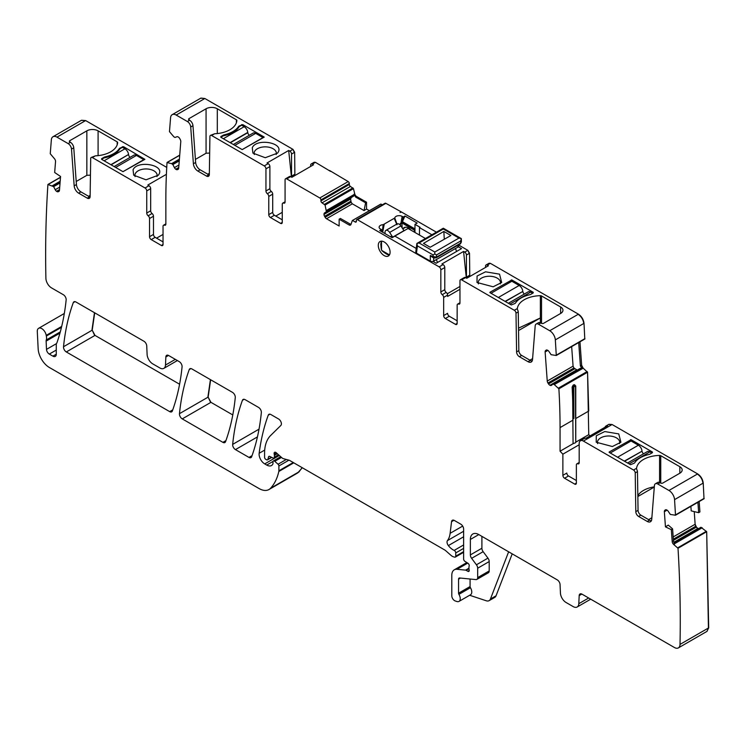 <?xml version="1.0" encoding="UTF-8"?>
<svg xmlns="http://www.w3.org/2000/svg" width="746" height="746" viewBox="0 0 746 746"><rect width="100%" height="100%" fill="white"/><g stroke="black" fill="none" stroke-linecap="round" stroke-linejoin="round"><path stroke-width="1.12" d="M579.157 463.024L577.777 463.825A2.387 1.38 60 0 0 576.863 463.844A2.387 1.38 60 0 0 576.369 464.935L576.369 483.119A2.387 1.38 60 0 1 575.875 484.21A2.387 1.38 60 0 1 574.681 484.089L564.563 478.242A2.387 1.38 60 0 1 562.876 475.323L562.876 454.174L579.185 444.756M330.525 171.375L315.437 162.339L314.113 162.32M310.662 166.442L310.662 165.099A2.387 1.38 60 0 1 311.157 164.008A2.387 1.38 60 0 1 312.35 164.129L313.506 164.791L291.854 177.296L290.698 176.625A2.387 1.38 60 0 0 289.504 176.504L285.569 178.779A2.387 1.38 60 0 1 286.762 178.9L319.801 197.97A1.595 0.914 -120 0 1 320.92 199.919L320.92 200.898A1.595 0.914 -120 0 0 322.048 202.847L325.07 205.038L326.403 211.715L324.594 212.899A2.779 1.604 -120 0 0 324.016 214.177L324.016 214.4A2.779 1.604 -120 0 0 324.594 216.34L325.125 217.263A2.779 1.604 -120 0 0 326.515 218.737L339.141 226.019L339.141 219.203L340.363 218.447L350.937 224.471A2.779 1.604 60 0 1 350.461 225.078A2.779 1.604 60 0 1 349.072 224.938L350.34 224.21M294.894 175.543L294.633 152.277L292.945 149.349L204.861 98.5L200.739 98.183M291.77 177.24A2.387 1.38 -120 0 1 291.537 176.14L291.537 154.058A2.387 1.38 -120 0 0 289.849 151.14L288.693 150.468L267.04 162.973L268.206 163.635A2.387 1.38 -120 0 1 269.893 166.563L269.893 188.691A2.387 1.38 -120 0 0 271.292 191.424A2.387 1.38 60 0 1 272.7 194.156L272.7 212.34A2.387 1.38 60 0 0 274.388 215.258L282.258 219.809M178.714 167.757L175.963 169.342A2.779 1.604 -120 0 0 177.399 169.65L177.977 169.426A2.779 1.604 -120 0 0 178.107 169.361A2.779 1.604 -120 0 0 178.676 168.279L180.784 141.619A2.779 1.604 -120 0 0 180.336 139.698L179.842 138.756A2.779 1.604 -120 0 0 178.508 137.18L178.313 137.05A2.779 1.604 -120 0 0 176.877 136.742L175.002 137.469L173.837 136.779L169.473 131.65L170.573 117.747A7.954 4.588 -120 0 1 172.205 114.66A7.954 4.588 -120 0 1 176.177 115.052L187.367 121.514A4.774 2.751 60 0 1 190.724 127.006L193.391 163.756L195.639 162.46A6.36 3.674 60 0 0 200.124 169.79L208.768 174.778A3.972 2.294 60 0 0 209.29 175.021M179.264 160.866L172.858 164.568L171.617 163.644L167.029 162.563A654.037 377.607 -120 0 0 165.854 200.003L165.854 224.08A2.387 1.38 -120 0 1 165.36 225.18A2.387 1.38 -120 0 1 164.446 225.189L165.826 224.397M163.038 244.483A2.387 1.38 60 0 1 162.544 245.574A2.387 1.38 60 0 1 161.36 245.462L163.038 244.483L163.038 226.299A2.387 1.38 60 0 1 163.533 225.208A2.387 1.38 60 0 1 164.446 225.189M166.74 167.402L85.641 120.572L56.957 137.133L68.147 143.596A4.774 2.751 60 0 1 71.504 149.088L74.171 185.838L76.428 184.542L73.761 147.792A4.774 2.751 60 0 0 70.394 142.29L69.835 141.964A1.595 0.914 180 0 1 69.369 141.32A1.595 0.914 180 0 1 69.835 140.668L69.835 141.964M90.443 175.142L86.844 175.329L86.844 130.848L69.835 140.668M86.844 130.848A7.954 4.588 180 0 1 98.09 130.848L98.09 155.644M117.187 144.836L117.187 141.871L98.09 130.848M117.187 141.871A1.595 0.914 180 0 1 117.654 142.523A1.595 0.914 180 0 1 117.644 142.551A23.863 13.773 180 0 1 95.413 155.83L91.189 157.471A2.387 1.38 60 0 1 92.383 157.583L145.05 187.992L148.986 185.717L147.82 185.045L166.405 174.322M119.882 148.137L123.538 146.673L144.911 159.336L122.978 171.673L101.605 159.336L101.605 158.693L104.132 157.229A2.779 1.604 180 0 1 105.102 156.865A24.655 14.23 180 0 0 119.248 148.696A2.779 1.604 180 0 1 119.882 148.137L119.882 148.79L122.409 147.326L124.946 148.79A5.166 2.984 60 0 1 128.554 154.478L111.126 164.838M133.058 169.799C137.161 160.008 164.717 164.67 159.001 174.2L158.376 175.189L146.029 179.805L133.693 175.189L133.058 169.799M85.641 120.572L81.528 120.265M59.493 189.838L56.743 191.424A2.779 1.604 -120 0 0 58.179 191.731L58.757 191.508A2.779 1.604 -120 0 0 58.887 191.442A2.779 1.604 -120 0 0 59.456 190.361L60.557 176.485L54.672 172.494L55.54 161.565A2.779 1.604 60 0 0 54.346 158.581L50.252 153.732L51.353 139.828A7.954 4.588 -120 0 1 52.985 136.742A7.954 4.588 -120 0 1 56.957 137.133M60.044 182.947L53.637 186.64L47.912 184.486A1201.293 693.575 -120 0 0 45.888 278.146A1201.293 693.575 -120 0 0 45.898 278.305A7.954 4.588 -120 0 0 51.521 287.891L63.354 294.726A3.972 2.294 -120 0 1 66.152 299.948A289.485 167.132 -120 0 1 57.06 342.414A7.954 4.588 -120 0 1 56.631 343.291A3.972 2.294 -120 0 0 56.276 344.661L56.276 354.21L52.901 356.15A4.774 2.751 -120 0 0 55.288 356.392A4.774 2.751 -120 0 0 56.276 354.21M297.514 473.048L268.98 489.525A19.881 11.479 -120 0 1 259.039 488.537L49.385 367.498A15.908 9.185 -120 0 1 38.158 348.792L37.3 331.541A6.36 3.674 -120 0 1 38.605 328.324A6.36 3.674 -120 0 1 43.1 329.611A6.36 3.674 -120 0 1 46.205 335.364A7.954 4.588 -120 0 0 46.336 336.045A7.954 4.588 -120 0 1 46.271 339.971A3.972 2.294 -120 0 0 46.121 341.118L46.494 349.38A3.972 2.294 -120 0 0 49.301 354.08L52.901 356.15M297.654 472.964L302.307 467.742M268.98 489.525A19.881 11.479 -120 0 0 270.574 488.248A75.551 43.622 -120 0 0 278.817 471.472A3.972 2.294 -120 0 0 278.883 470.791L278.883 465.97A1.595 0.914 -120 0 0 278.053 464.236L274.752 461.308A1.986 1.147 -120 0 0 273.39 460.944A1.986 1.147 -120 0 0 272.98 461.849L272.98 463.48A1.986 1.147 -120 0 1 272.85 464.087A9.539 5.511 -120 0 1 271.507 465.532A9.539 5.511 -120 0 1 266.732 465.066L264.718 463.9A7.954 4.588 -120 0 1 259.151 453.288A278.351 160.707 -120 0 1 268.243 415.186A3.972 2.294 -120 0 1 268.905 414.347A3.972 2.294 -120 0 1 270.901 414.543L278.575 418.982A3.972 2.294 -120 0 1 281.093 422.217A3.972 2.294 -120 0 1 280.841 425.462L270.639 435.487A43.744 25.252 -120 0 0 264.578 453.232L264.578 457.326A1.595 0.914 -120 0 0 265.697 459.275L266.527 459.75A1.986 1.147 -120 0 0 267.525 459.844A1.986 1.147 -120 0 0 267.889 459.331L268.532 456.916A1.986 1.147 -120 0 1 268.896 456.403A1.986 1.147 -120 0 1 269.772 456.431L273.101 458.025A1.986 1.147 -120 0 0 273.978 458.053A1.986 1.147 -120 0 0 274.388 457.149L274.388 455.368A3.972 2.294 -120 0 0 274.211 454.137A2.387 1.38 -120 0 1 274.603 452.309A2.387 1.38 -120 0 1 276.234 452.747L281.979 457.848A3.972 2.294 -120 0 0 283.443 458.687L289.019 460.179A3.972 2.294 -120 0 1 289.746 460.496L444.485 549.83A7.954 4.588 -120 0 1 445.94 550.893L450.808 555.201A7.954 4.588 -120 0 0 453.717 556.889L454.706 557.15A1.986 1.147 -120 0 0 455.33 557.094A1.986 1.147 -120 0 0 455.75 556.18L455.75 552.935A1.986 1.147 -120 0 0 454.174 550.408A12.729 7.348 -120 0 1 448.365 545.587A3.972 2.294 -120 0 1 447.441 540.608A27.835 16.067 -120 0 0 450.127 533.325L451.554 521.668A3.972 2.294 -120 0 1 452.356 520.26A3.972 2.294 -120 0 1 454.342 520.456L460.804 524.186A3.972 2.294 -120 0 1 463.62 529.063L463.62 558.996A1.986 1.147 -120 0 0 464.972 561.393L467.891 563.221A1.986 1.147 -120 0 1 469.15 566.149A3.972 2.294 -120 0 0 468.964 567.212L468.964 568.573A3.972 2.294 -120 0 0 469.15 569.851A1.986 1.147 -120 0 1 468.833 571.399A1.986 1.147 -120 0 1 467.835 571.296L466.147 570.326A1.986 1.147 -120 0 0 465.616 570.14L457.018 569.291A11.927 6.891 -120 0 0 454.277 569.813A11.927 6.891 -120 0 0 451.806 575.278L451.806 595.812A3.972 2.294 -120 0 0 455.209 600.95L456.906 601.509A5.968 3.441 -120 0 0 459.014 601.407A5.968 3.441 -120 0 0 458.911 594.357A1.595 0.914 -120 0 1 458.557 593.201L458.557 579.176A2.387 1.38 -120 0 1 459.051 578.085A2.387 1.38 -120 0 1 459.601 577.973L475.939 579.595A3.972 2.294 -120 0 0 476.853 579.418A3.972 2.294 -120 0 0 477.673 577.6L477.673 568.219A3.972 2.294 -120 0 0 476.424 564.787L471.621 558.334A3.972 2.294 -120 0 1 470.372 554.903L470.372 539.451A11.927 6.891 -120 0 1 472.833 533.987A11.927 6.891 -120 0 1 478.801 534.574L470.372 539.451M512.204 553.868L496.053 595.793A7.954 4.588 -120 0 1 494.738 597.406L489.115 600.651A7.954 4.588 -120 0 1 486.308 600.791L469.654 595.261M590.701 599.187L577.162 607.002A7.954 4.588 -120 0 1 573.189 606.601L566.055 602.488A7.954 4.588 -120 0 1 560.442 593.089L560.06 584.566A3.972 2.294 -120 0 0 557.253 579.875L478.801 534.574M577.162 607.002A7.954 4.588 -120 0 0 578.803 603.691L579.185 595.606A3.972 2.294 -120 0 1 580.006 593.956A3.972 2.294 -120 0 1 581.992 594.152L674.403 647.5A7.954 4.588 -120 0 0 678.375 647.901A7.954 4.588 -120 0 0 680.016 644.413A1201.293 693.575 -120 0 0 678.011 548.263L673.713 544.487A2.779 1.604 60 0 1 672.202 541.596L673.461 540.869L674.617 543.974L673.713 544.487M706.91 631.414L708.7 627.852L706.686 531.712L700.96 527.254L674.011 542.92M707.059 631.34L708.42 628.02L706.686 531.712M699.384 528.513L697.855 528.448L696.419 527.096L695.141 524.261L694.228 511.607M697.911 502.291L698.666 512.688L691.206 510.87L690.88 506.348M704.168 498.673L675.503 515.225L670.337 514.442L668.257 511.346A2.779 1.604 -120 0 0 666.821 509.994L666.626 509.9A2.779 1.604 -120 0 0 665.404 509.854A2.779 1.604 -120 0 0 665.292 509.928L664.807 510.32A2.779 1.604 -120 0 0 664.35 511.719L665.451 526.862L668.285 525.1L672.594 528.886L673.461 540.869M698.666 512.688L699.925 511.924L699.17 501.554M675.615 515.094L704 498.701L703.236 483.072C702.695 479.118 700.83 476.06 697.641 473.906L612.084 424.511L608.96 424.306M675.503 515.225L674.561 499.633A7.954 4.588 -120 0 0 668.957 490.467L657.767 484.005A4.774 2.751 -120 0 0 655.389 483.772A4.774 2.751 -120 0 0 654.41 485.627L651.743 519.291A6.36 3.674 -120 0 1 650.437 521.762A6.36 3.674 -120 0 1 647.258 521.445L638.613 516.456A3.972 2.294 -120 0 1 635.797 511.644L635.219 472.899A2.387 1.38 -120 0 0 633.531 470.017L583.4 441.072A5.968 3.441 -120 0 0 580.416 440.774A5.968 3.441 -120 0 0 579.185 443.506L579.185 462.716A2.387 1.38 -120 0 1 578.691 463.807A2.387 1.38 -120 0 1 577.777 463.825M636.524 468.824L636.571 468.264A23.863 13.773 180 0 1 659.576 455.433A1.595 0.914 180 0 1 660.751 455.694L679.839 466.716A7.954 4.588 180 0 1 682.17 469.971A7.954 4.588 180 0 1 679.839 473.216L662.83 483.035A1.595 0.914 180 0 1 660.583 483.035L660.023 482.709A4.774 2.751 -120 0 0 657.636 482.475L655.389 483.772M609.128 452.356L630.501 464.693L634.156 463.229A2.779 1.604 180 0 0 634.781 462.669A24.655 14.23 180 0 1 648.927 454.5A2.779 1.604 180 0 0 649.897 454.137L652.424 452.682L652.424 452.029L631.06 439.692L631.06 440.989L638.38 445.222L617.576 457.233M631.06 439.692L609.128 452.029M652.424 452.029L652.424 452.682M604.754 431.552L596.287 435.767L596.222 442.229L612.373 446.528L620.905 442.229L618.751 433.911L604.754 431.552M575.753 442.154L588.743 434.657L587.559 372.235L583.176 368.188L581.656 365.298L579.959 341.817M575.52 442.732L573.077 443.702L572.704 401.115A654.037 377.607 -120 0 0 572.135 387.09L573.189 385.104L574.952 385.468L573.758 384.787L574.345 385.067L572.704 387.37L573.833 387.37L574.392 386.391L573.189 385.104M562.876 454.174L560.06 451.209L573.077 443.702M589.965 435.944L588.743 434.657M588.743 411.037L587.559 372.235M578.691 342.554L580.397 366.034L582.281 368.71L554.213 384.526L558.885 388.797L587.279 372.403L587.149 371.545M546.314 350.051L546.072 350.191A2.779 1.604 -120 0 1 546.184 350.107A2.779 1.604 -120 0 1 547.405 350.163L547.601 350.256A2.779 1.604 -120 0 1 549.037 351.608L551.117 354.695L556.283 355.488L555.341 339.887A7.954 4.588 -120 0 0 549.737 330.73L538.556 324.268A4.774 2.751 -120 0 0 536.169 324.034A4.774 2.751 -120 0 0 535.19 325.881L532.523 359.553A6.36 3.674 -120 0 1 531.227 362.024A6.36 3.674 -120 0 1 528.037 361.707L519.393 356.719A3.972 2.294 -120 0 1 516.586 351.898L515.999 313.161A2.387 1.38 -120 0 0 514.311 310.28L461.653 279.871L465.588 277.596L466.744 278.267L488.397 265.772L487.241 265.1L490.327 263.31L489.003 263.291M556.404 355.348L584.78 338.964L584.025 323.335C583.475 319.372 581.61 316.323 578.42 314.169L490.327 263.31M485.553 267.413L485.553 266.07A2.387 1.38 60 0 1 486.047 264.979A2.387 1.38 60 0 1 487.241 265.1M444.784 289.662L440.839 291.938L440.839 269.81L444.784 267.534L444.784 289.662A2.387 1.38 -120 0 0 446.183 292.395A2.387 1.38 60 0 1 447.591 295.127L447.591 296.432L459.965 289.289M455.461 324.351A2.387 1.38 -120 0 0 456.655 324.473A2.387 1.38 -120 0 0 457.149 323.382L455.461 324.351L445.343 318.505A2.387 1.38 60 0 1 443.656 315.586L443.656 297.402L447.591 295.127M469.784 276.514L469.523 253.248L467.835 250.33L458.557 244.968M466.66 278.211A2.387 1.38 -120 0 1 466.427 277.111L466.427 255.029A2.387 1.38 -120 0 0 464.739 252.111L463.583 251.439L441.93 263.944L443.096 264.616A2.387 1.38 -120 0 1 444.784 267.534M436.401 232.174L401.618 212.097L400.033 212.479M143.922 341.239L75.933 301.99A3.972 2.294 -120 0 0 73.947 301.785A3.972 2.294 -120 0 0 73.285 302.634A278.351 160.707 -120 0 0 63.522 346.731A3.972 2.294 -120 0 0 66.319 351.953L169.696 411.633A3.972 2.294 -120 0 0 171.683 411.829A3.972 2.294 -120 0 0 172.345 410.99A278.351 160.707 -120 0 0 182.071 366.864A3.972 2.294 -120 0 0 179.273 361.651L168.661 355.525A3.972 2.294 -120 0 0 166.675 355.32A3.972 2.294 -120 0 0 165.854 356.98L165.481 365.064A7.954 4.588 -120 0 1 163.84 368.365A7.954 4.588 -120 0 1 159.858 367.974L152.725 363.852A7.954 4.588 -120 0 1 147.111 354.453L146.738 345.939A3.972 2.294 -120 0 0 143.922 341.239M179.59 384.227L94.994 335.392L92.206 330.18L94.705 312.816M258.545 407.419L245.089 399.642A3.972 2.294 -120 0 0 243.103 399.446A3.972 2.294 -120 0 0 242.431 400.294A278.351 160.707 -120 0 0 232.668 444.383A3.972 2.294 -120 0 0 235.456 449.605L248.987 457.419A3.972 2.294 -120 0 0 250.973 457.615A3.972 2.294 -120 0 0 251.644 456.766A278.351 160.707 -120 0 0 261.342 412.631A3.972 2.294 -120 0 0 258.545 407.419M232.789 414.944L210.941 402.336L208.143 397.114L210.652 379.761M232.472 392.359L191.89 368.934A3.972 2.294 -120 0 0 189.904 368.738A3.972 2.294 -120 0 0 189.242 369.578A278.351 160.707 -120 0 0 179.469 413.676A3.972 2.294 -120 0 0 182.257 418.888L222.895 442.35A3.972 2.294 -120 0 0 224.882 442.546A3.972 2.294 -120 0 0 225.544 441.697A278.351 160.707 -120 0 0 235.27 397.581A3.972 2.294 -120 0 0 232.472 392.359M403.12 228.668A8.346 4.821 60 0 1 404.192 227.595A8.346 4.821 60 0 1 410.887 230.104M580.416 440.774L584.351 438.499A5.968 3.441 -120 0 1 585.936 438.266L607.589 425.77A5.968 3.441 -120 0 0 606.004 426.003A5.968 3.441 -120 0 0 605.006 427.253M562.876 475.323L566.811 473.048A2.387 1.38 -120 0 0 568.499 475.976L576.369 480.517M329.592 170.508L348.195 181.576A1.595 0.914 60 0 1 349.324 183.525L349.324 184.495L320.92 200.898M291.434 177.054L288.693 150.468M195.639 162.46L192.972 125.71A4.774 2.751 60 0 0 189.615 120.218L189.055 119.892A1.595 0.914 180 0 1 188.589 119.239A1.595 0.914 180 0 1 189.055 118.595L189.055 119.892M209.663 153.061L206.064 153.247L206.064 108.767L189.055 118.595M206.064 108.767A7.954 4.588 180 0 1 217.31 108.767L217.31 133.562M236.398 122.754L236.398 119.789L217.31 108.767M236.398 119.789A1.595 0.914 180 0 1 236.864 120.442A1.595 0.914 180 0 1 236.864 120.47A23.863 13.773 180 0 1 214.634 133.758L210.409 135.39A2.387 1.38 60 0 1 211.603 135.502L264.261 165.91L268.206 163.635M242.189 149.601L220.825 137.264L220.825 136.611L223.352 135.147A2.779 1.604 180 0 1 224.322 134.784A24.655 14.23 180 0 0 238.468 126.615A2.779 1.604 180 0 1 239.102 126.055L242.758 124.601L264.243 137.096L242.189 149.601L263.002 137.581L255.673 133.357A5.166 2.984 60 0 0 253.09 133.096L233.358 144.491M252.279 147.727C256.382 137.926 283.937 142.589 278.221 152.119L277.596 153.107L265.25 157.723L252.903 153.107L252.279 147.727M161.36 245.462L151.233 239.615A2.387 1.38 60 0 1 149.545 236.687L153.48 234.421L153.48 216.237A2.387 1.38 -120 0 0 152.072 213.505A2.387 1.38 -120 0 1 150.673 210.773L150.673 188.635A2.387 1.38 -120 0 0 148.986 185.717M153.48 234.421A2.387 1.38 -120 0 0 155.168 237.34L163.038 241.89M163.038 234.421L156.576 238.151M150.673 210.773L146.738 213.048L146.738 190.911A2.387 1.38 -120 0 0 145.05 187.992M76.428 184.542A6.36 3.674 60 0 0 80.904 191.871L78.656 193.167L87.301 198.156A3.972 2.294 60 0 0 89.296 198.352A3.972 2.294 60 0 0 90.117 196.59L90.695 158.525A2.387 1.38 60 0 1 91.189 157.471M86.844 175.329L76.204 181.474M80.904 191.871L89.557 196.86A3.972 2.294 60 0 0 90.07 197.103M135.101 176.597A11.134 6.425 180 0 1 134.905 175.636A11.134 6.425 180 0 1 134.895 175.375A11.134 6.425 180 0 1 135.343 173.566A11.134 6.425 180 0 1 146.496 168.95A11.134 6.425 180 0 1 157.164 175.375A11.134 6.425 180 0 1 156.968 176.597M60.491 177.212L48.014 184.421M489.115 600.651A7.954 4.588 -120 0 0 490.43 599.038L508.632 551.798M476.853 579.418L488.378 572.76A3.972 2.294 -120 0 0 489.208 570.942L489.208 561.561A3.972 2.294 -120 0 0 487.949 558.129L483.147 551.676A3.972 2.294 -120 0 1 481.897 548.245L481.897 536.365M459.014 601.407L470.54 594.748A5.968 3.441 -120 0 0 470.437 587.699A1.595 0.914 -120 0 1 470.083 586.552L470.083 579.017M706.369 531.283L706.406 531.87L678.011 548.263M672.594 528.886L671.335 529.669L665.451 526.862M651.361 520.755A6.36 3.674 -120 0 1 649.505 520.148L640.861 515.16A3.972 2.294 -120 0 1 638.054 510.339L637.466 471.603A2.387 1.38 -120 0 0 636.991 470.008L636.524 468.861M637.83 495.661A23.863 13.773 180 0 1 654.317 486.849M619.497 443.637A11.134 6.425 0 0 0 619.702 442.415A11.134 6.425 0 0 0 619.693 442.154A11.134 6.425 0 0 0 605.426 436.251A11.134 6.425 0 0 0 597.434 442.415A11.134 6.425 0 0 0 597.63 443.637M560.06 451.209L560.06 427.598A654.037 377.607 -120 0 0 558.885 388.797M575.726 442.164L575.52 385.747L574.345 385.067L575.753 386.064L574.392 386.391M571.66 346.61L573.077 366.165L573.926 368.02L547.937 383.024L548.515 383.92A2.779 1.604 -120 0 0 549.951 385.272L550.147 385.365A2.779 1.604 -120 0 0 551.369 385.412A2.779 1.604 -120 0 0 551.49 385.328L553.066 384.069L554.213 384.526M577.245 370.109L573.926 368.02M553.252 384.069L580.453 368.254L581.917 368.533M517.304 309.086L517.351 308.527A23.863 13.773 180 0 1 540.356 295.686A1.595 0.914 180 0 1 541.531 295.957L560.628 306.979A7.954 4.588 180 0 1 562.95 310.224A7.954 4.588 180 0 1 560.628 313.479L543.61 323.298A1.595 0.914 180 0 1 541.363 323.298L540.803 322.971A4.774 2.751 -120 0 0 538.416 322.738L536.169 324.034M489.908 292.292L511.84 279.955L533.213 292.292L533.213 292.936L530.676 294.4A2.779 1.604 180 0 1 529.707 294.763A24.655 14.23 180 0 0 515.561 302.932A2.779 1.604 180 0 1 514.936 303.491L511.28 304.955L489.908 292.618M485.543 271.814L477.067 276.029L477.002 282.492L493.153 286.79L501.685 282.492L499.531 274.164L485.543 271.814M466.325 278.025L463.583 251.439M443.656 315.586L447.591 313.311A2.387 1.38 -120 0 0 449.279 316.239L457.149 320.78M465.588 277.596A2.387 1.38 -120 0 0 464.394 277.484L460.459 279.75A2.387 1.38 60 0 1 461.653 279.871M440.839 291.938A2.387 1.38 -120 0 0 442.247 294.67A2.387 1.38 60 0 1 443.656 297.402M459.965 286.455L447.264 293.784M385.878 203.332L357.474 219.725A1.595 0.914 -120 0 0 356.681 219.65L385.076 203.248A1.595 0.914 60 0 1 385.878 203.332L401.618 212.097M357.474 219.725L439.161 266.881L443.096 264.616M416.24 248.455L394.867 236.118L392.116 237.713L379.742 230.57L381.458 229.581L380.376 228.957A4.317 2.49 180 0 1 379.173 227.614A4.317 2.49 180 0 1 379.127 227.036A4.317 2.49 180 0 1 383.146 224.705L394.783 217.991A4.317 2.49 180 0 1 398.812 215.669A4.317 2.49 180 0 1 402.141 216.396L403.222 217.011L404.938 216.023L402.402 221.674L414.636 228.733L414.412 230.169L401.917 222.951A1.595 0.914 -60 0 1 401.945 222.662L402.178 223.11M431.906 234.776L419.476 227.595L420.035 227.278L414.972 224.35L417.173 223.082L404.938 216.023M432.988 261.398L436.177 263.245L461.532 248.605L458.333 246.758M383.146 224.714L382.288 232.034M369.373 210.689L366.547 209.057L366.547 202.231L356.597 196.496A2.779 1.604 60 0 1 354.723 193.839L353.464 188.645L350.443 186.444A1.595 0.914 60 0 1 349.324 184.495M380.6 204.301L352.336 220.527L350.946 224.453M382.316 204.842L381.141 204.162M414.412 232.146L414.412 230.169M546.072 350.191L545.587 350.583A2.779 1.604 -120 0 0 545.13 351.972L547.247 381.075A2.779 1.604 -120 0 0 547.937 383.024M517.304 309.124L517.771 310.261A2.387 1.38 -120 0 1 518.256 311.865L518.834 350.601A3.972 2.294 -120 0 0 521.64 355.413L530.294 360.411A6.36 3.674 -120 0 0 532.14 361.017M459.965 302.764L457.643 304.107A2.387 1.38 -120 0 1 458.557 304.088A2.387 1.38 60 0 0 459.471 304.07A2.387 1.38 60 0 0 459.965 302.979L459.965 280.841A2.387 1.38 60 0 1 460.459 279.75M457.643 304.107A2.387 1.38 -120 0 0 457.149 305.198L457.149 323.382M440.839 269.81A2.387 1.38 -120 0 0 439.161 266.881M356.681 219.65A1.595 0.914 -120 0 0 356.355 220.378L356.355 221.348L355.227 222A1.595 0.914 -120 0 0 356.019 222.075A1.595 0.914 -120 0 0 356.355 221.348M355.227 222L352.737 220.564M339.141 219.203L349.072 224.938M366.547 209.057L364.067 210.586L352.354 203.826L351.114 202.259L325.125 217.263M364.067 210.586L365.596 202.819L355.618 197.065L354.108 194.202L353.716 196.086L326.319 211.901L353.716 196.086L351.525 197.354L350.573 198.846L351.114 202.259M351.525 197.354L324.594 212.899M285.075 201.793L282.753 203.126A2.387 1.38 -120 0 1 283.666 203.117A2.387 1.38 60 0 0 284.58 203.099A2.387 1.38 60 0 0 285.075 202.007L285.075 179.87A2.387 1.38 60 0 1 285.569 178.779M282.753 203.126A2.387 1.38 -120 0 0 282.258 204.227L282.258 222.401L280.571 223.38A2.387 1.38 -120 0 0 281.764 223.502A2.387 1.38 -120 0 0 282.258 222.401M280.571 223.38L270.453 217.534A2.387 1.38 60 0 1 268.765 214.615L268.765 196.431L272.7 194.156M269.893 188.691L265.949 190.967A2.387 1.38 -120 0 0 267.357 193.699A2.387 1.38 60 0 1 268.765 196.431M265.949 190.967L265.949 168.829A2.387 1.38 -120 0 0 264.261 165.91M200.124 169.79L197.876 171.086L206.521 176.084A3.972 2.294 60 0 0 208.507 176.28A3.972 2.294 60 0 0 209.337 174.517L209.915 136.443A2.387 1.38 60 0 1 210.409 135.39M197.876 171.086A6.36 3.674 60 0 1 193.391 163.756M175.963 169.342L175.767 169.211A2.779 1.604 -120 0 1 174.433 167.636L172.858 164.568M149.545 236.687L149.545 218.513L153.48 216.237M146.738 213.048A2.387 1.38 -120 0 0 148.137 215.781A2.387 1.38 60 0 1 149.545 218.513M78.656 193.167A6.36 3.674 60 0 1 74.171 185.838M56.743 191.424L56.547 191.293A2.779 1.604 -120 0 1 55.213 189.717L53.637 186.64M671.335 529.669L672.202 541.596M390.093 252.195A8.346 4.821 -120 0 0 386.447 243.793A8.346 4.821 -120 0 0 380.012 241.555A8.346 4.821 -120 0 0 378.278 245.378A8.346 4.821 -120 0 0 381.924 253.78A8.346 4.821 -120 0 0 388.358 256.018A8.346 4.821 -120 0 0 390.093 252.195M282.258 212.34L275.796 216.07M206.064 153.247L195.424 159.392M254.321 154.515A11.134 6.425 180 0 1 254.125 153.564A11.134 6.425 180 0 1 254.116 153.294A11.134 6.425 180 0 1 254.563 151.485A11.134 6.425 180 0 1 265.707 146.869A11.134 6.425 180 0 1 276.384 153.294A11.134 6.425 180 0 1 276.179 154.515M90.135 195.387L88.569 196.291M648.61 519.626L651.864 517.743M637.839 496.538L654.298 487.045M518.498 328.175L540.374 317.955L540.374 322.757M500.277 283.9A11.134 6.425 0 0 0 500.482 282.678A11.134 6.425 0 0 0 500.473 282.408A11.134 6.425 0 0 0 486.215 276.505A11.134 6.425 0 0 0 478.214 282.678A11.134 6.425 0 0 0 478.41 283.9M381.971 231.857A284.347 164.167 120 0 0 381.458 229.581M419.476 227.595L419.476 235.065M414.972 232.472L414.972 224.35M414.972 227.968L414.636 228.733M403.222 217.011A335.896 193.932 120 0 0 402.402 221.674M399.688 224.546L401.031 222.784L401.945 222.662M397.105 224.453L394.783 217.981M365.596 202.819L366.547 202.231M399.94 224.77L401.917 222.951L402.169 227.894M209.356 173.305L207.789 174.21M529.893 360.178L532.597 358.621M518.535 330.562L540.374 317.955M401.292 223.185L401.031 222.784A335.896 193.932 120 0 1 402.141 216.396M114.138 166.572L133.87 155.177A5.166 2.984 60 0 1 136.462 155.438L143.782 159.663L122.978 171.673M119.882 148.79A24.655 14.23 0 0 1 104.132 157.882L101.605 159.336L101.605 158.693M130.168 157.322A2.387 1.38 60 0 1 128.592 154.748M249.388 135.24A2.387 1.38 60 0 1 247.812 132.676L247.775 132.396A5.166 2.984 60 0 0 244.166 126.708L241.629 125.244L239.102 126.708A24.655 14.23 0 0 1 223.352 135.8L220.825 137.264L220.825 136.611M505.089 301.384L522.815 291.444A2.387 1.38 -120 0 0 524.391 294.008M522.778 291.164A5.166 2.984 -120 0 0 519.16 285.476L498.356 297.495M491.036 293.262L511.84 281.251L519.16 285.476M509.872 304.144L530.676 292.124L532.644 293.262M530.676 292.124A5.166 2.984 -120 0 0 528.093 291.873L508.362 303.268M624.309 461.121L642.036 451.181A2.387 1.38 -120 0 0 643.602 453.755M641.998 450.91A5.166 2.984 -120 0 0 638.38 445.222M610.256 452.999L631.06 440.989M629.092 463.881L649.897 451.871L651.864 452.999M649.897 451.871A5.166 2.984 -120 0 0 647.314 451.61L627.572 463.005M416.893 243.448L415.774 251.989L416.473 253.136L417.415 245.891L416.893 243.448L419.103 242.972L434.797 252.027L458.976 238.067L461.364 238.636L460.664 240.995L436.485 254.955L434.797 253.976L434.797 252.027M417.415 245.891L433.109 254.955L434.797 253.976M416.473 253.136L430.302 261.119A2.387 1.38 0 0 0 433.678 261.119L433.678 257.715M419.103 242.972L443.292 229.013L443.292 228.211L461.364 238.636L461.364 242.012L460.664 243.149A1.595 0.914 60 0 1 460.338 243.877A1.595 0.914 60 0 1 460.329 243.877L436.158 257.836L434.321 257.957L433.109 256.568L436.485 257.109L435.552 257.855M416.902 243.438L443.292 228.211M432.298 257.202L430.302 255.514L433.109 256.568L433.109 254.955M458.557 244.902L458.557 246.189A2.387 1.38 0 0 1 457.858 247.159L433.678 261.119M389.794 254.153A7.553 4.364 60 0 1 389.086 254.675L381.821 250.479A7.553 4.364 60 0 1 381.514 249.947L381.514 241.611A7.553 4.364 60 0 1 382.344 241.238M381.309 249.35L380.805 244.24L381.309 241.331M392.704 237.144L403.95 230.654L400.9 225.926A3.972 2.294 60 0 0 397.105 223.931L385.859 230.421A3.972 2.294 60 0 1 389.654 232.426L392.704 237.144A7.954 4.588 60 0 0 392.564 237.069A7.954 4.588 60 0 0 390.037 236.51M455.321 248.623A3.972 2.294 60 0 1 456.44 251.551M385.3 233.778A3.972 2.294 60 0 1 385.859 230.421M436.205 259.664A3.972 2.294 60 0 1 437.315 262.592M392.07 237.685L408.043 228.472A7.954 4.588 60 0 1 408.127 228.518L425.434 238.506M443.842 231.446L450.892 235.512L430.181 247.252L423.504 243.401L443.842 231.446L444.29 239.252M389.225 254.992L389.225 254.992C387.827 254.973 385.495 253.621 382.241 250.964L381.821 250.479L382.241 250.964M312.35 164.129L315.437 162.339M315.157 162.507L314.243 162.218M294.614 175.702L294.633 174.35M291.537 154.058L294.633 152.277M291.537 176.14L294.353 174.517M294.353 152.436L292.945 149.349M200.879 98.099L204.861 98.5M179.702 155.271L167.449 162.348M179.394 159.15L171.617 163.644M70.394 142.29L68.147 143.596M95.413 155.83L92.383 157.583M85.361 120.74L81.379 120.339L52.985 136.742M60.482 177.352L48.229 184.43M60.174 181.231L52.397 185.726M297.374 473.132L299.249 471.686M270.574 488.248L298.969 471.845L302.177 467.667M288.944 460.161L278.883 465.97M293.234 462.511L278.883 470.791M281.494 457.41L274.752 461.308M286.324 459.461L278.053 464.236M279.302 455.47L264.718 463.9M273.045 461.42L266.732 465.066M269.53 456.338L268.532 456.916M271.488 457.251L267.889 459.331M277.298 453.689L274.388 455.368M278.51 454.771L274.388 457.149M463.62 548.385L455.75 552.935M463.62 551.639L455.75 556.18M453.969 520.27L451.554 521.668M462.679 526.089L450.127 533.325M468.964 568.704L466.147 570.326M469.243 570.485L467.835 571.296M467.714 563.109L457.018 569.291M468.964 568.2L465.616 570.14M581.843 594.077L579.185 595.606M588.659 598.003L578.803 603.691M680.016 644.413L708.7 627.852M702.2 527.767L674.477 543.769M706.089 531.441L677.685 547.844M701.827 527.87L674.421 543.694M699.105 528.672L698.051 528.541M697.855 528.448L673.787 542.342M697.771 528.709L673.843 542.519M697.575 528.616L696.419 527.096M695.841 526.2L673.34 539.19M696.139 527.263L673.424 540.365M695.561 526.368L695.141 524.261M667.083 510.133L664.35 511.719M694.862 524.419L673.181 536.943M704.056 498.412L675.662 514.805M703.236 483.072L674.561 499.633M702.956 483.231C702.415 479.277 700.55 476.218 697.361 474.074L697.641 473.906M583.4 441.072L612.084 424.511M636.571 468.264L633.531 470.017M660.023 482.709L657.767 484.005M697.361 474.074L668.957 490.467M611.795 424.679L608.82 424.381L606.004 426.003M582.281 368.71L583.176 368.188M582.029 368.571L554.297 384.582M586.869 371.704L558.465 388.097M582.896 368.356L581.656 365.298M581.376 365.465L580.397 366.034M584.845 338.675L556.441 355.068M584.025 323.335L555.341 339.887M583.736 323.494C583.195 319.54 581.33 316.481 578.141 314.336L578.42 314.169M490.047 263.478L489.134 263.198M469.504 276.673L469.523 275.33M466.427 255.029L469.523 253.248M466.427 277.111L469.243 275.488M469.243 253.407L467.835 250.33M168.512 355.441L165.854 356.98M175.329 359.367L165.481 365.064M66.319 351.953L94.994 335.392M172.755 409.871L169.696 411.633M94.714 335.56L92.206 330.18M63.522 346.731L91.926 330.338L94.472 312.686M235.456 449.605L257.435 436.914M252.045 455.647L248.987 457.419M182.257 418.888L210.661 402.495L208.143 397.114M179.469 413.676L207.864 397.273L210.419 379.63M225.954 440.588L222.895 442.35M564.563 478.242L568.499 475.976M348.195 181.576L319.801 197.97M286.762 178.9L290.698 176.625M292.665 149.517L289.849 151.14M204.572 98.659L176.177 115.052M189.615 120.218L187.367 121.514M214.634 133.758L211.603 135.502M179.385 159.252L171.701 163.691M150.673 188.635L146.738 190.911M71.504 149.088L73.761 147.792M119.248 149.769L119.248 148.696M105.102 157.676L105.102 156.865M104.132 157.882L104.132 157.229M123.538 146.673L123.538 147.978M122.409 146.673L122.409 147.326M60.174 181.334L52.49 185.763M61.48 327.308L46.336 336.045M61.685 326.431L46.205 335.364M293.793 462.828L278.817 471.472M264.699 450.08L259.151 453.288M269.968 414.189L268.243 415.186M276.384 452.887L274.211 454.137M463.62 544.953L454.174 550.408M463.62 536.784L448.365 545.587M463.62 531.264L447.441 540.608M496.053 595.793L490.43 599.038M470.437 587.699L458.911 594.357M665.833 509.723L664.807 510.32M679.839 466.716L679.839 473.216M660.751 455.694L660.751 483.119M659.576 455.433L659.576 482.485M637.466 471.603L635.219 472.899M630.501 439.692L630.501 441.315M573.077 420.082L560.06 427.598M573.833 387.37L573.833 418.599L573.077 418.748M575.52 417.62L575.52 386.391M588.463 411.205L575.753 418.534M578.141 314.336L549.737 330.73M517.351 308.527L514.311 310.28M540.803 322.971L538.556 324.268M445.343 318.505L449.279 316.239M442.247 294.67L446.183 292.395M467.555 250.488L464.739 252.111M75.01 301.636L73.285 302.634M244.166 399.296L242.431 400.294M259.021 429.164L232.668 444.383M190.967 368.58L189.242 369.578M574.681 484.089L576.369 483.119M580.453 368.254L553.094 384.05M576.705 370.025L550.147 385.365M576.462 369.969L549.951 385.272M574.644 368.832L548.515 383.92M573.077 366.165L547.247 381.075M547.862 350.396L545.13 351.972M546.613 349.986L545.587 350.583M530.294 360.411L528.037 361.707M521.64 355.413L519.393 356.719M518.834 350.601L516.586 351.898M518.256 311.865L515.999 313.161M458.557 304.088L459.937 303.286M352.354 203.826L326.515 218.737M350.723 201.252L324.594 216.34M350.517 199.098L324.016 214.4M350.573 198.846L324.016 214.177M353.856 195.872L326.403 211.715M354.108 194.613L326.403 210.605M354.117 194.492L326.394 210.493M353.464 188.645L325.07 205.038M354.723 193.839L354.108 194.202M352.933 187.88L324.538 204.283M350.443 186.444L322.048 202.847M349.324 183.525L320.92 199.919M283.666 203.117L285.047 202.315M270.453 217.534L274.388 215.258M268.765 214.615L272.7 212.34M267.357 193.699L271.292 191.424M265.949 168.829L269.893 166.563M206.521 176.084L208.768 174.778M192.972 125.71L190.724 127.006M178.425 169.053L177.399 169.65M178.732 167.496L175.767 169.211M178.928 165.043L174.433 167.636M179.292 160.511L172.662 164.334M151.233 239.615L155.168 237.34M148.137 215.781L152.072 213.505M87.301 198.156L89.557 196.86M59.214 191.135L58.179 191.731M59.512 189.577L56.547 191.293M59.708 187.115L55.213 189.717M60.072 182.593L53.442 186.416M56.276 350.051L49.301 354.08M56.454 343.636L46.494 349.38M59.95 333.126L46.121 341.118M60.295 331.877L46.271 339.971M470.083 586.552L458.557 593.201M460.478 578.066L458.557 579.176M489.208 570.942L477.673 577.6M489.208 561.561L477.673 568.219M487.949 558.129L476.424 564.787M483.147 551.676L471.621 558.334M481.897 548.245L470.372 554.903M649.505 520.148L647.258 521.445M640.861 515.16L638.613 516.456M638.054 510.339L635.797 511.644M242.758 124.601L242.758 125.897M241.629 124.601L241.629 125.244M239.102 126.055L239.102 126.708M238.468 127.687L238.468 126.615M224.322 135.604L224.322 134.784M223.352 135.8L223.352 135.147M572.704 401.115L572.704 387.37L572.135 387.09M574.961 386.064L574.345 385.067M560.628 306.979L560.628 313.479M541.531 295.957L541.531 323.382M540.356 295.686L540.356 317.964M533.213 292.292L533.213 292.936M511.84 279.955L511.84 281.251M511.28 279.955L511.28 281.578M382.67 232.258L384.199 224.425M396.947 224.77L394.298 218.597M356.597 196.496L355.618 197.065M414.44 229.88L402.206 222.821M115.649 167.449L136.462 155.438M124.946 148.79L104.132 160.8M110.874 164.689L128.554 154.478M234.869 145.367L255.673 133.357M244.166 126.708L223.352 138.719M230.085 142.607L247.775 132.396M247.812 132.676L230.346 142.756M522.815 291.444L505.35 301.524M642.036 451.181L624.57 461.27M430.302 261.119L430.302 255.514M460.664 240.995L460.664 243.149L436.485 257.109L436.485 254.955M457.858 247.159L457.858 245.313M443.292 229.013L458.976 238.067M389.654 232.426L400.9 225.926M584.957 338.926L556.283 355.488M311.157 164.008L313.963 162.386M200.599 98.267L172.205 114.66M179.711 155.131L167.179 162.367M163.533 225.208L165.854 223.875M60.501 177.203L47.958 184.448M64.315 313.479L38.605 328.324M280.71 456.72L273.39 460.944M271.777 457.391L267.525 459.844M278.967 455.172L273.978 458.053M463.62 552.31L455.33 557.094M466.847 562.568L454.277 569.813M706.77 631.498L678.375 647.901M575.753 417.312L575.753 442.331M486.047 264.979L488.854 263.357M177.371 360.551L163.84 368.365M576.863 463.844L579.185 462.501M580.472 368.244L553.075 384.059M380.74 204.124L352.336 220.527M575.753 417.322L575.753 386.064L574.523 384.694M432.232 257.184L434.321 257.957M461.364 242.012L460.329 243.877M402.793 228.863L405.665 227.204"/></g></svg>
